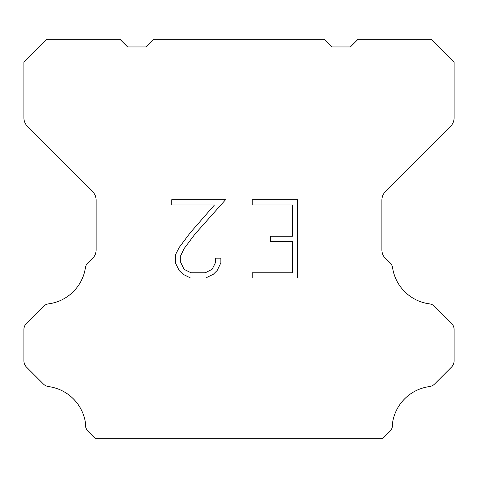 <?xml version="1.0" encoding="UTF-8"?>
<svg xmlns="http://www.w3.org/2000/svg" width="478" height="478" viewBox="0 0 478 478"><rect width="100%" height="100%" fill="white"/><g stroke="black" fill="none" stroke-linecap="round" stroke-linejoin="round"><path stroke-width="0.72" d="M292.411 272.807L292.411 241.492L270.488 241.492L270.488 236.269L292.411 236.269L292.411 204.954L252.193 204.954L252.193 199.732L297.627 199.732L297.627 278.029L252.193 278.029L252.193 272.807L292.411 272.807M220.872 258.174L220.872 262.87L217.149 270.512L213.272 274.312L205.63 278.029L190.591 278.029L182.996 274.252L179.125 270.434L175.348 262.786L175.348 255.043L179.125 247.55L190.184 232.822L214.497 204.954L171.727 204.954L171.727 199.732L225.556 199.732L195.078 233.975L184.221 248.446L180.702 255.587L180.702 262.464L184.12 269.347L191.051 272.807L205.223 272.807L212.101 269.335L215.566 262.464L215.566 258.174L220.872 258.174M324.269 39.262L331.953 46.946L350.392 46.946L358.076 39.262L431.054 39.262L454.1 62.313L454.1 117.773A12.291 12.291 0 0 1 450.497 126.461L385.489 191.475A12.291 12.291 0 0 0 381.886 200.168L381.886 249.863A12.291 12.291 0 0 0 385.489 258.55L388.506 261.574A9.219 9.219 0 0 1 392.45 266.879A43.02 43.02 0 0 0 429.435 303.865A9.219 9.219 0 0 1 434.741 306.482L451.399 323.146A9.219 9.219 0 0 1 454.1 329.665L454.1 360.705A9.219 9.219 0 0 1 451.399 367.224L434.639 383.983A9.219 9.219 0 0 1 429.352 386.6A43.02 43.02 0 0 0 392.456 423.496A9.219 9.219 0 0 1 389.839 431.425L382.525 438.738L95.475 438.738L88.161 431.425A9.219 9.219 0 0 1 85.544 423.496A43.02 43.02 0 0 0 48.648 386.6A9.219 9.219 0 0 1 43.361 383.983L26.601 367.224A9.219 9.219 0 0 1 23.9 360.705L23.9 329.665A9.219 9.219 0 0 1 26.601 323.146L43.259 306.482A9.219 9.219 0 0 1 48.565 303.865A43.02 43.02 0 0 0 85.55 266.879A9.219 9.219 0 0 1 89.494 261.574L92.511 258.55A12.291 12.291 0 0 0 96.114 249.863L96.114 200.168A12.291 12.291 0 0 0 92.511 191.475L27.503 126.461A12.291 12.291 0 0 1 23.9 117.773L23.9 62.313L46.946 39.262L119.924 39.262L127.608 46.946L146.047 46.946L153.731 39.262L324.269 39.262"/></g></svg>
